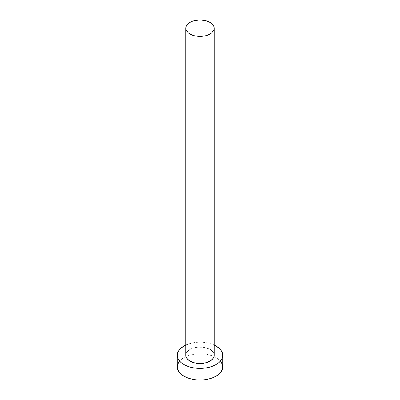 <?xml version="1.0" encoding="UTF-8"?>
<svg xmlns="http://www.w3.org/2000/svg" width="400" height="400" viewBox="0 0 400 400"><rect width="100%" height="100%" fill="white"/><g stroke="black" fill="none" stroke-linecap="round" stroke-linejoin="round"><path stroke-width="0.3" stroke-dasharray="2 1.5" d="M210.045 349.48L210.045 22.4L210.045 349.48A14.205 8.2 0 0 0 194.565 347.7A14.205 8.2 0 0 0 185.795 355.28L186.07 353.68L186.875 352.14L188.19 350.725L189.955 349.48L194.565 347.7L197.23 347.235L202.77 347.235L205.435 347.7L210.045 349.48A14.205 8.2 0 0 1 214.205 355.28M222.73 366.88A22.73 13.12 0 0 0 216.07 357.6L216.07 346L216.07 357.6A22.73 13.12 0 0 0 214.03 356.555A22.73 13.12 0 0 0 185.97 356.555A22.73 13.12 0 0 0 177.27 366.88M185.795 345.035A22.73 13.12 180 0 1 214.205 345.035L208.7 343.155L204.435 342.41L200 342.155L195.565 342.41L191.3 343.155L185.795 345.035M211.81 350.725L213.93 353.68M221 361.855L218.9 359.59L216.07 357.6L212.625 355.965L208.7 354.755L204.435 354.01L200 353.755L195.565 354.01L191.3 354.755L187.375 355.965L183.93 357.6L181.1 359.59L179 361.855"/><path stroke-width="0.6" d="M189.955 361.08A14.205 8.2 0 0 0 205.435 362.855A14.205 8.2 0 0 0 214.205 355.28L213.93 356.88L213.125 358.42L210.045 361.08L205.435 362.855L200 363.48L194.565 362.855L189.955 361.08L186.875 358.42L186.07 356.88L185.795 355.28A14.205 8.2 0 0 0 189.955 361.08L189.955 34L189.955 361.08M210.045 22.4A14.205 8.2 180 0 1 214.205 28.2A14.205 8.2 180 0 1 205.435 35.78A14.205 8.2 180 0 1 189.955 34A14.205 8.2 180 0 1 185.795 28.2A14.205 8.2 180 0 1 194.565 20.625A14.205 8.2 180 0 1 210.045 22.4L205.435 20.625L200 20L194.565 20.625L192.11 21.38L189.955 22.4L186.875 25.065L186.07 26.6L185.795 28.2L186.07 29.8L188.19 32.76L189.955 34L194.565 35.78L200 36.405L205.435 35.78L210.045 34L211.81 32.76L213.93 29.8L214.205 28.2L213.93 26.6L213.125 25.065L210.045 22.4M179 361.855L177.71 364.32L177.27 366.88A22.73 13.12 0 0 0 183.93 376.155L183.93 364.56L187.375 366.19L191.3 367.405L195.565 368.15L204.435 368.15L208.7 367.405L212.625 366.19L216.07 364.56L218.9 362.57L221 360.3L222.29 357.84L222.73 355.28L222.29 352.72L221 350.26L218.9 347.99L214.205 345.035A22.73 13.12 180 0 1 216.07 346A22.73 13.12 180 0 1 222.73 355.28A22.73 13.12 180 0 1 208.7 367.405A22.73 13.12 180 0 1 183.93 364.56L183.93 376.155A22.73 13.12 0 0 0 208.7 379A22.73 13.12 0 0 0 222.73 366.88L222.29 364.32L221 361.855M183.93 364.56A22.73 13.12 180 0 1 177.27 355.28A22.73 13.12 180 0 1 185.795 345.035L181.1 347.99L179 350.26L177.71 352.72L177.27 355.28L177.71 357.84L179 360.3L181.1 362.57L183.93 364.56M210.045 349.48L211.81 350.725M213.93 353.68L214.205 355.28L214.205 28.2M177.27 355.28L177.27 366.88L177.71 369.44L179 371.9L181.1 374.17L183.93 376.155L187.375 377.79L191.3 379L195.565 379.75L200 380L204.435 379.75L208.7 379L212.625 377.79L216.07 376.155L218.9 374.17L221 371.9L222.29 369.44L222.73 366.88L222.73 355.28M185.795 355.28L185.795 28.2"/></g></svg>
